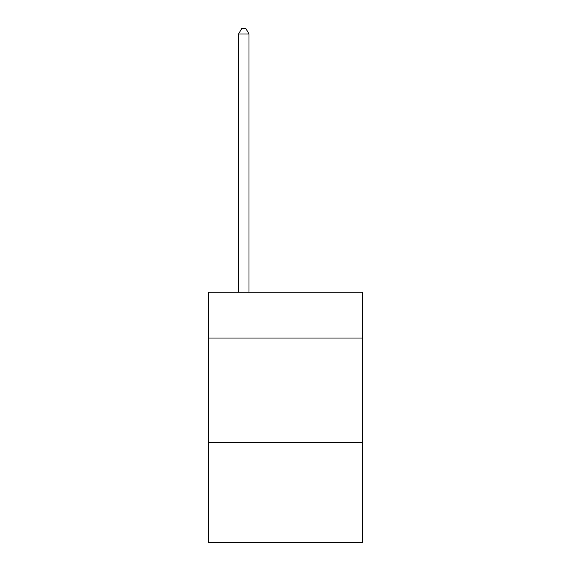 <?xml version="1.0" encoding="UTF-8"?>
<svg xmlns="http://www.w3.org/2000/svg" width="571" height="571" viewBox="0 0 571 571"><rect width="100%" height="100%" fill="white"/><g stroke="black" fill="none" stroke-linecap="round" stroke-linejoin="round"><path stroke-width="0.86" d="M362.671 338.061L362.671 292.174L208.329 292.174L208.329 338.061L362.671 338.061L362.671 542.45L208.329 542.45L208.329 338.061M362.671 442.339L208.329 442.339M248.999 292.174L248.999 33.974L238.571 33.974L238.571 292.174M238.571 33.974L241.704 28.55L245.873 28.55L248.999 33.974"/></g></svg>
